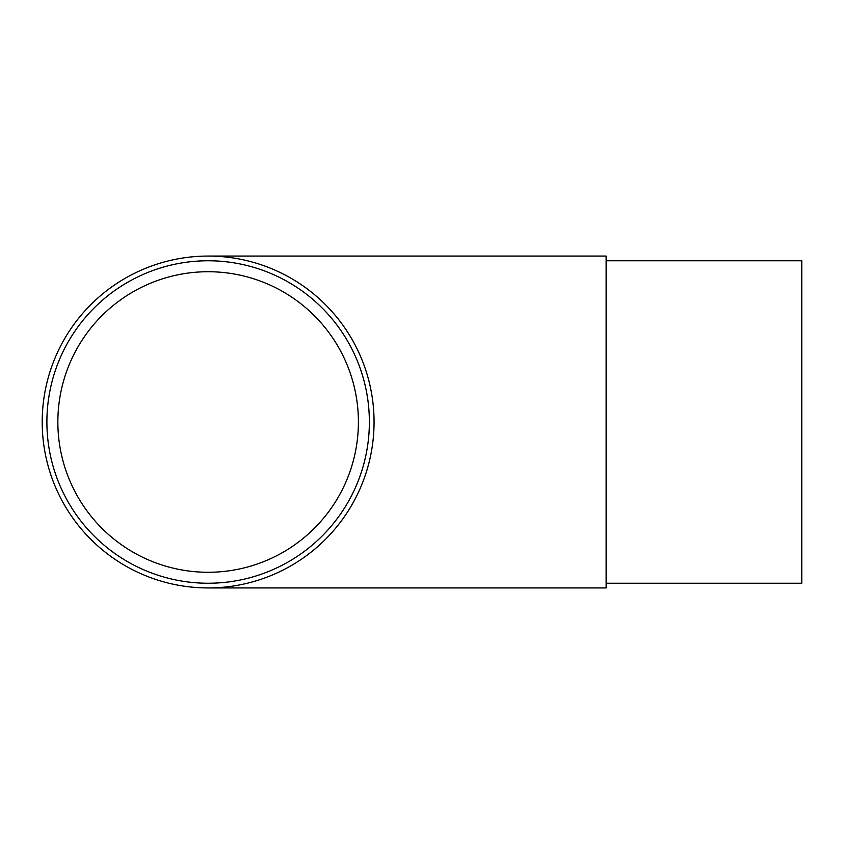 <?xml version="1.0" encoding="UTF-8"?>
<svg xmlns="http://www.w3.org/2000/svg" width="844" height="844" viewBox="0 0 844 844"><rect width="100%" height="100%" fill="white"/><g stroke="black" fill="none" stroke-linecap="round" stroke-linejoin="round"><path stroke-width="1.27" d="M606.129 422L606.129 256.07L606.129 260.764L801.8 260.764L801.8 583.236L606.129 583.236L606.129 587.93L606.129 422M374.061 422A165.93 165.93 0 0 0 208.13 256.07A165.93 165.93 0 0 0 42.2 422A165.93 165.93 0 0 0 208.13 587.93A165.93 165.93 0 0 0 374.061 422M358.405 422A150.274 150.274 0 0 0 208.13 271.726A150.274 150.274 0 0 0 57.856 422A150.274 150.274 0 0 0 208.13 572.274A150.274 150.274 0 0 0 358.405 422M46.895 422A161.236 161.236 0 0 0 208.13 583.236A161.236 161.236 0 0 0 369.366 422A161.236 161.236 0 0 0 208.13 260.764A161.236 161.236 0 0 0 46.895 422M606.129 256.07L208.13 256.07M606.129 587.93L208.13 587.93"/></g></svg>
